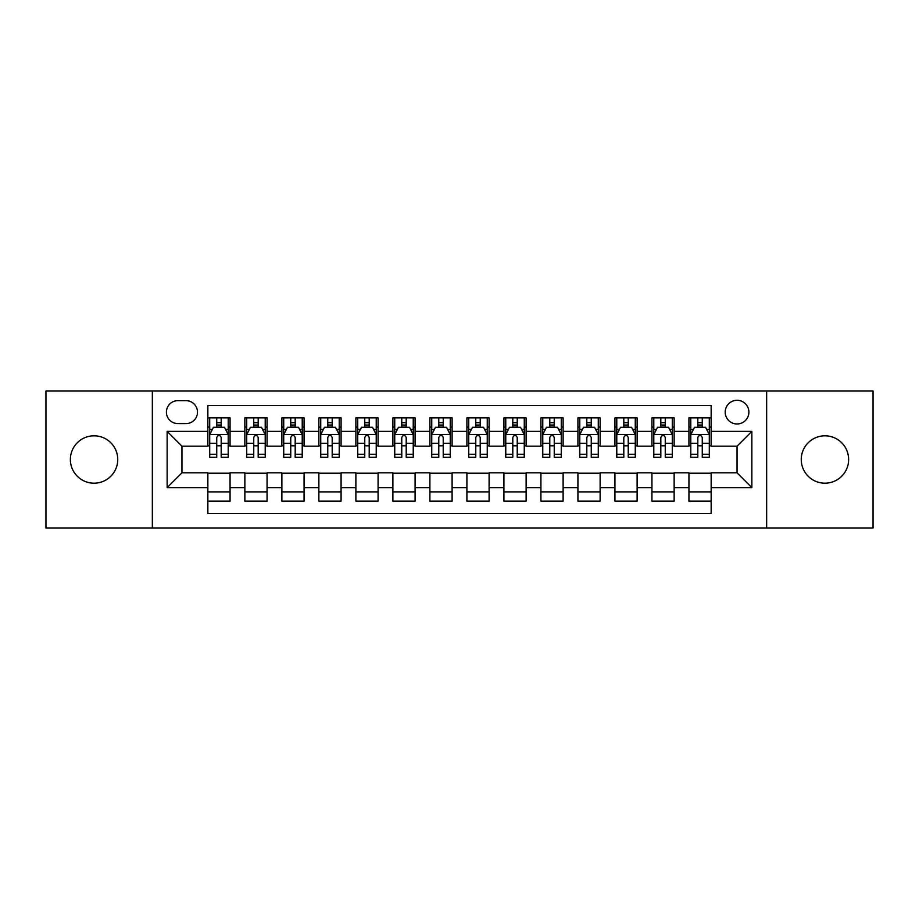 <?xml version="1.0" encoding="UTF-8"?>
<svg xmlns="http://www.w3.org/2000/svg" width="919" height="919" viewBox="0 0 919 919"><rect width="100%" height="100%" fill="white"/><g stroke="black" fill="none" stroke-linecap="round" stroke-linejoin="round"><path stroke-width="1.38" d="M824.94 435.813A23.687 23.687 0 0 0 801.253 459.5A23.687 23.687 0 0 0 824.94 483.187A23.687 23.687 0 0 0 848.628 459.5A23.687 23.687 0 0 0 824.94 435.813M94.06 435.813A23.687 23.687 0 0 0 70.372 459.5A23.687 23.687 0 0 0 94.06 483.187A23.687 23.687 0 0 0 117.747 459.5A23.687 23.687 0 0 0 94.06 435.813M737.049 400.293A11.844 11.844 0 0 0 725.206 412.137A11.844 11.844 0 0 0 737.049 423.969A11.844 11.844 0 0 0 748.893 412.137A11.844 11.844 0 0 0 737.049 400.293M766.653 527.966L873.05 527.966L873.05 391.034L766.653 391.034L766.653 527.966L152.347 527.966L152.347 391.034L45.95 391.034L45.95 527.966L152.347 527.966M711.145 417.869L688.94 417.869L688.94 431.379L674.144 431.379L674.144 446.174L688.94 446.174L688.94 431.379M674.144 431.379L674.144 417.869L651.939 417.869L651.939 431.379L637.131 431.379L637.131 446.174L651.939 446.174L651.939 431.379M637.131 431.379L637.131 417.869L614.926 417.869L614.926 431.379L600.13 431.379L600.13 446.174L614.926 446.174L614.926 431.379M600.13 431.379L600.13 417.869L577.925 417.869L577.925 431.379L563.117 431.379L563.117 446.174L577.925 446.174L577.925 431.379M563.117 431.379L563.117 417.869L540.912 417.869L540.912 431.379L526.116 431.379L526.116 446.174L540.912 446.174L540.912 431.379M526.116 431.379L526.116 417.869L503.911 417.869L503.911 431.379L489.103 431.379L489.103 446.174L503.911 446.174L503.911 431.379M489.103 431.379L489.103 417.869L466.898 417.869L466.898 431.379L452.102 431.379L452.102 446.174L466.898 446.174L466.898 431.379M452.102 431.379L452.102 417.869L429.897 417.869L429.897 431.379L415.089 431.379L415.089 446.174L429.897 446.174L429.897 431.379M415.089 431.379L415.089 417.869L392.884 417.869L392.884 431.379L378.088 431.379L378.088 446.174L392.884 446.174L392.884 431.379M378.088 431.379L378.088 417.869L355.883 417.869L355.883 431.379L341.075 431.379L341.075 446.174L355.883 446.174L355.883 431.379M341.075 431.379L341.075 417.869L318.87 417.869L318.87 431.379L304.074 431.379L304.074 446.174L318.87 446.174L318.87 431.379M304.074 431.379L304.074 417.869L281.869 417.869L281.869 431.379L267.061 431.379L267.061 446.174L281.869 446.174L281.869 431.379M267.061 431.379L267.061 417.869L244.856 417.869L244.856 446.174L230.06 446.174L230.06 417.869L207.855 417.869M207.855 501.131L230.06 501.131L230.06 472.825L244.856 472.825L244.856 501.131L267.061 501.131L267.061 472.825L281.869 472.825L281.869 487.621L267.061 487.621M281.869 487.621L281.869 501.131L304.074 501.131L304.074 472.825L318.87 472.825L318.87 487.621L304.074 487.621M318.87 487.621L318.87 501.131L341.075 501.131L341.075 472.825L355.883 472.825L355.883 487.621L341.075 487.621M355.883 487.621L355.883 501.131L378.088 501.131L378.088 472.825L392.884 472.825L392.884 487.621L378.088 487.621M392.884 487.621L392.884 501.131L415.089 501.131L415.089 472.825L429.897 472.825L429.897 487.621L415.089 487.621M429.897 487.621L429.897 501.131L452.102 501.131L452.102 472.825L466.898 472.825L466.898 487.621L452.102 487.621M466.898 487.621L466.898 501.131L489.103 501.131L489.103 472.825L503.911 472.825L503.911 487.621L489.103 487.621M503.911 487.621L503.911 501.131L526.116 501.131L526.116 472.825L540.912 472.825L540.912 487.621L526.116 487.621M540.912 487.621L540.912 501.131L563.117 501.131L563.117 472.825L577.925 472.825L577.925 487.621L563.117 487.621M577.925 487.621L577.925 501.131L600.13 501.131L600.13 472.825L614.926 472.825L614.926 487.621L600.13 487.621M614.926 487.621L614.926 501.131L637.131 501.131L637.131 472.825L651.939 472.825L651.939 487.621L637.131 487.621M651.939 487.621L651.939 501.131L674.144 501.131L674.144 472.825L688.94 472.825L688.94 487.621L674.144 487.621M177.884 423.602L186.017 423.602A11.476 11.476 0 0 0 197.493 412.137A11.476 11.476 0 0 0 186.017 400.661L177.884 400.661A11.476 11.476 0 0 0 166.408 412.137A11.476 11.476 0 0 0 177.884 423.602M766.653 391.034L152.347 391.034M711.145 431.379L711.145 405.474L207.855 405.474L207.855 446.174L181.951 446.174L181.951 472.825L207.855 472.825L207.855 513.526L711.145 513.526L711.145 472.825L737.049 472.825L737.049 446.174L711.145 446.174L711.145 431.379L751.857 431.379L751.857 487.621L711.145 487.621M207.855 487.621L167.143 487.621L167.143 431.379L207.855 431.379M688.94 487.621L688.94 501.131L711.145 501.131M207.855 427.117L209.704 427.117M216.735 427.117L221.18 427.117M228.211 427.117L230.06 427.117M207.855 445.807L209.704 445.807M216.735 445.807L221.18 445.807M228.211 445.807L230.06 445.807M207.855 473.193L230.06 473.193M207.855 491.883L230.06 491.883M244.856 445.807L246.717 445.807M253.747 445.807L258.182 445.807M265.212 445.807L267.061 445.807M244.856 427.117L246.717 427.117M253.747 427.117L258.182 427.117M265.212 427.117L267.061 427.117M244.856 473.193L267.061 473.193M244.856 491.883L267.061 491.883M281.869 473.193L304.074 473.193M281.869 491.883L304.074 491.883M281.869 427.117L283.718 427.117M290.749 427.117L295.194 427.117M302.225 427.117L304.074 427.117M281.869 445.807L283.718 445.807M290.749 445.807L295.194 445.807M302.225 445.807L304.074 445.807M318.87 473.193L341.075 473.193M318.87 491.883L341.075 491.883M318.87 427.117L320.72 427.117M327.761 427.117L332.196 427.117M339.226 427.117L341.075 427.117M318.87 445.807L320.72 445.807M327.761 445.807L332.196 445.807M339.226 445.807L341.075 445.807M355.883 473.193L378.088 473.193M355.883 491.883L378.088 491.883M355.883 427.117L357.732 427.117M364.763 427.117L369.208 427.117M376.239 427.117L378.088 427.117M355.883 445.807L357.732 445.807M364.763 445.807L369.208 445.807M376.239 445.807L378.088 445.807M392.884 473.193L415.089 473.193M392.884 491.883L415.089 491.883M392.884 427.117L394.733 427.117M401.764 427.117L406.209 427.117M413.24 427.117L415.089 427.117M392.884 445.807L394.733 445.807M401.764 445.807L406.209 445.807M413.24 445.807L415.089 445.807M429.897 473.193L452.102 473.193M429.897 491.883L452.102 491.883M429.897 427.117L431.746 427.117M438.777 427.117L443.222 427.117M450.253 427.117L452.102 427.117M429.897 445.807L431.746 445.807M438.777 445.807L443.222 445.807M450.253 445.807L452.102 445.807M466.898 473.193L489.103 473.193M466.898 491.883L489.103 491.883M466.898 427.117L468.747 427.117M475.778 427.117L480.223 427.117M487.254 427.117L489.103 427.117M466.898 445.807L468.747 445.807M475.778 445.807L480.223 445.807M487.254 445.807L489.103 445.807M503.911 473.193L526.116 473.193M503.911 491.883L526.116 491.883M503.911 427.117L505.76 427.117M512.791 427.117L517.236 427.117M524.267 427.117L526.116 427.117M503.911 445.807L505.76 445.807M512.791 445.807L517.236 445.807M524.267 445.807L526.116 445.807M540.912 473.193L563.117 473.193M540.912 491.883L563.117 491.883M540.912 427.117L542.761 427.117M549.792 427.117L554.237 427.117M561.268 427.117L563.117 427.117M540.912 445.807L542.761 445.807M549.792 445.807L554.237 445.807M561.268 445.807L563.117 445.807M577.925 473.193L600.13 473.193M577.925 491.883L600.13 491.883M577.925 427.117L579.774 427.117M586.804 427.117L591.239 427.117M598.28 427.117L600.13 427.117M577.925 445.807L579.774 445.807M586.804 445.807L591.239 445.807M598.28 445.807L600.13 445.807M614.926 473.193L637.131 473.193M614.926 491.883L637.131 491.883M614.926 427.117L616.775 427.117M623.806 427.117L628.251 427.117M635.282 427.117L637.131 427.117M614.926 445.807L616.775 445.807M623.806 445.807L628.251 445.807M635.282 445.807L637.131 445.807M651.939 473.193L674.144 473.193M651.939 491.883L674.144 491.883M651.939 427.117L653.788 427.117M660.818 427.117L665.253 427.117M672.283 427.117L674.144 427.117M651.939 445.807L653.788 445.807M660.818 445.807L665.253 445.807M672.283 445.807L674.144 445.807M688.94 473.193L711.145 473.193M688.94 491.883L711.145 491.883M688.94 427.117L690.789 427.117M697.82 427.117L702.265 427.117M709.296 427.117L711.145 427.117M688.94 445.807L690.789 445.807M697.82 445.807L702.265 445.807M709.296 445.807L711.145 445.807M181.951 446.174L167.143 431.379M181.951 472.825L167.143 487.621M751.857 431.379L737.049 446.174M751.857 487.621L737.049 472.825M221.18 422.683L216.735 422.683M228.211 454.262L221.18 454.262L221.18 457.283L228.211 457.283L228.211 434.71L224.512 427.301L213.403 427.301L209.704 434.71L209.704 457.283L216.735 457.283L216.735 454.262L209.704 454.262M209.704 434.71L209.704 417.869M228.211 434.71L228.211 417.869M216.735 427.301L216.735 417.869M221.18 417.869L221.18 427.301M221.18 454.262L221.18 437.478C219.698 434.63 218.217 434.63 216.735 437.478L216.735 454.262M258.182 422.683L253.747 422.683M265.212 454.262L258.182 454.262L258.182 457.283L265.212 457.283L265.212 434.71L261.513 427.301L250.416 427.301L246.717 434.71L246.717 457.283L253.747 457.283L253.747 454.262L246.717 454.262M246.717 434.71L246.717 417.869M265.212 434.71L265.212 417.869M253.747 427.301L253.747 417.869M258.182 417.869L258.182 427.301M258.182 454.262L258.182 437.478C256.7 434.63 255.229 434.63 253.747 437.478L253.747 454.262M295.194 422.683L290.749 422.683M302.225 454.262L295.194 454.262L295.194 457.283L302.225 457.283L302.225 434.71L298.526 427.301L287.417 427.301L283.718 434.71L283.718 457.283L290.749 457.283L290.749 454.262L283.718 454.262M283.718 434.71L283.718 417.869M302.225 434.71L302.225 417.869M290.749 427.301L290.749 417.869M295.194 417.869L295.194 427.301M295.194 454.262L295.194 437.478C293.712 434.63 292.231 434.63 290.749 437.478L290.749 454.262M332.196 422.683L327.761 422.683M339.226 454.262L332.196 454.262L332.196 457.283L339.226 457.283L339.226 434.71L335.527 427.301L324.43 427.301L320.72 434.71L320.72 457.283L327.761 457.283L327.761 454.262L320.72 454.262M320.72 434.71L320.72 417.869M339.226 434.71L339.226 417.869M327.761 427.301L327.761 417.869M332.196 417.869L332.196 427.301M332.196 454.262L332.196 437.478C330.714 434.63 329.243 434.63 327.761 437.478L327.761 454.262M369.208 422.683L364.763 422.683M376.239 454.262L369.208 454.262L369.208 457.283L376.239 457.283L376.239 434.71L372.54 427.301L361.431 427.301L357.732 434.71L357.732 457.283L364.763 457.283L364.763 454.262L357.732 454.262M357.732 434.71L357.732 417.869M376.239 434.71L376.239 417.869M364.763 427.301L364.763 417.869M369.208 417.869L369.208 427.301M369.208 454.262L369.208 437.478C367.726 434.63 366.244 434.63 364.763 437.478L364.763 454.262M406.209 422.683L401.764 422.683M413.24 454.262L406.209 454.262L406.209 457.283L413.24 457.283L413.24 434.71L409.541 427.301L398.444 427.301L394.733 434.71L394.733 457.283L401.764 457.283L401.764 454.262L394.733 454.262M394.733 434.71L394.733 417.869M413.24 434.71L413.24 417.869M401.764 427.301L401.764 417.869M406.209 417.869L406.209 427.301M406.209 454.262L406.209 437.478C404.728 434.63 403.257 434.63 401.764 437.478L401.764 454.262M443.222 422.683L438.777 422.683M450.253 454.262L443.222 454.262L443.222 457.283L450.253 457.283L450.253 434.71L446.542 427.301L435.445 427.301L431.746 434.71L431.746 457.283L438.777 457.283L438.777 454.262L431.746 454.262M431.746 434.71L431.746 417.869M450.253 434.71L450.253 417.869M438.777 427.301L438.777 417.869M443.222 417.869L443.222 427.301M443.222 454.262L443.222 437.478C441.74 434.63 440.258 434.63 438.777 437.478L438.777 454.262M480.223 422.683L475.778 422.683M487.254 454.262L480.223 454.262L480.223 457.283L487.254 457.283L487.254 434.71L483.555 427.301L472.458 427.301L468.747 434.71L468.747 457.283L475.778 457.283L475.778 454.262L468.747 454.262M468.747 434.71L468.747 417.869M487.254 434.71L487.254 417.869M475.778 427.301L475.778 417.869M480.223 417.869L480.223 427.301M480.223 454.262L480.223 437.478C478.742 434.63 477.26 434.63 475.778 437.478L475.778 454.262M517.236 422.683L512.791 422.683M524.267 454.262L517.236 454.262L517.236 457.283L524.267 457.283L524.267 434.71L520.556 427.301L509.459 427.301L505.76 434.71L505.76 457.283L512.791 457.283L512.791 454.262L505.76 454.262M505.76 434.71L505.76 417.869M524.267 434.71L524.267 417.869M512.791 427.301L512.791 417.869M517.236 417.869L517.236 427.301M517.236 454.262L517.236 437.478C515.754 434.63 514.272 434.63 512.791 437.478L512.791 454.262M554.237 422.683L549.792 422.683M561.268 454.262L554.237 454.262L554.237 457.283L561.268 457.283L561.268 434.71L557.569 427.301L546.46 427.301L542.761 434.71L542.761 457.283L549.792 457.283L549.792 454.262L542.761 454.262M542.761 434.71L542.761 417.869M561.268 434.71L561.268 417.869M549.792 427.301L549.792 417.869M554.237 417.869L554.237 427.301M554.237 454.262L554.237 437.478C552.756 434.63 551.274 434.63 549.792 437.478L549.792 454.262M591.239 422.683L586.804 422.683M598.28 454.262L591.239 454.262L591.239 457.283L598.28 457.283L598.28 434.71L594.57 427.301L583.473 427.301L579.774 434.71L579.774 457.283L586.804 457.283L586.804 454.262L579.774 454.262M579.774 434.71L579.774 417.869M598.28 434.71L598.28 417.869M586.804 427.301L586.804 417.869M591.239 417.869L591.239 427.301M591.239 454.262L591.239 437.478C589.768 434.63 588.286 434.63 586.804 437.478L586.804 454.262M628.251 422.683L623.806 422.683M635.282 454.262L628.251 454.262L628.251 457.283L635.282 457.283L635.282 434.71L631.583 427.301L620.474 427.301L616.775 434.71L616.775 457.283L623.806 457.283L623.806 454.262L616.775 454.262M616.775 434.71L616.775 417.869M635.282 434.71L635.282 417.869M623.806 427.301L623.806 417.869M628.251 417.869L628.251 427.301M628.251 454.262L628.251 437.478C626.769 434.63 625.288 434.63 623.806 437.478L623.806 454.262M665.253 422.683L660.818 422.683M672.283 454.262L665.253 454.262L665.253 457.283L672.283 457.283L672.283 434.71L668.584 427.301L657.487 427.301L653.788 434.71L653.788 457.283L660.818 457.283L660.818 454.262L653.788 454.262M653.788 434.71L653.788 417.869M672.283 434.71L672.283 417.869M660.818 427.301L660.818 417.869M665.253 417.869L665.253 427.301M665.253 454.262L665.253 437.478C663.782 434.63 662.3 434.63 660.818 437.478L660.818 454.262M702.265 422.683L697.82 422.683M709.296 454.262L702.265 454.262L702.265 457.283L709.296 457.283L709.296 434.71L705.597 427.301L694.488 427.301L690.789 434.71L690.789 457.283L697.82 457.283L697.82 454.262L690.789 454.262M690.789 434.71L690.789 417.869M709.296 434.71L709.296 417.869M697.82 427.301L697.82 417.869M702.265 417.869L702.265 427.301M702.265 454.262L702.265 437.478C700.783 434.63 699.302 434.63 697.82 437.478L697.82 454.262M244.856 487.621L230.06 487.621M244.856 431.379L230.06 431.379M228.119 434.526L209.796 434.526M209.704 429.345L212.392 429.345M225.523 429.345L228.211 429.345M216.735 443.28L209.704 443.28M228.211 443.28L221.18 443.28M221.18 425.037L216.735 425.037M265.12 434.526L246.809 434.526M246.717 429.345L249.394 429.345M262.535 429.345L265.212 429.345M253.747 443.28L246.717 443.28M265.212 443.28L258.182 443.28M258.182 425.037L253.747 425.037M302.133 434.526L283.81 434.526M283.718 429.345L286.406 429.345M299.537 429.345L302.225 429.345M290.749 443.28L283.718 443.28M302.225 443.28L295.194 443.28M295.194 425.037L290.749 425.037M339.134 434.526L320.823 434.526M320.72 429.345L323.408 429.345M336.549 429.345L339.226 429.345M327.761 443.28L320.72 443.28M339.226 443.28L332.196 443.28M332.196 425.037L327.761 425.037M376.147 434.526L357.824 434.526M357.732 429.345L360.409 429.345M373.551 429.345L376.239 429.345M364.763 443.28L357.732 443.28M376.239 443.28L369.208 443.28M369.208 425.037L364.763 425.037M413.148 434.526L394.825 434.526M394.733 429.345L397.422 429.345M410.563 429.345L413.24 429.345M401.764 443.28L394.733 443.28M413.24 443.28L406.209 443.28M406.209 425.037L401.764 425.037M450.161 434.526L431.838 434.526M431.746 429.345L434.423 429.345M447.564 429.345L450.253 429.345M438.777 443.28L431.746 443.28M450.253 443.28L443.222 443.28M443.222 425.037L438.777 425.037M487.162 434.526L468.839 434.526M468.747 429.345L471.436 429.345M484.577 429.345L487.254 429.345M475.778 443.28L468.747 443.28M487.254 443.28L480.223 443.28M480.223 425.037L475.778 425.037M524.175 434.526L505.852 434.526M505.76 429.345L508.437 429.345M521.578 429.345L524.267 429.345M512.791 443.28L505.76 443.28M524.267 443.28L517.236 443.28M517.236 425.037L512.791 425.037M561.176 434.526L542.853 434.526M542.761 429.345L545.449 429.345M558.591 429.345L561.268 429.345M549.792 443.28L542.761 443.28M561.268 443.28L554.237 443.28M554.237 425.037L549.792 425.037M598.177 434.526L579.866 434.526M579.774 429.345L582.451 429.345M595.592 429.345L598.28 429.345M586.804 443.28L579.774 443.28M598.28 443.28L591.239 443.28M591.239 425.037L586.804 425.037M635.19 434.526L616.867 434.526M616.775 429.345L619.463 429.345M632.594 429.345L635.282 429.345M623.806 443.28L616.775 443.28M635.282 443.28L628.251 443.28M628.251 425.037L623.806 425.037M672.191 434.526L653.88 434.526M653.788 429.345L656.465 429.345M669.606 429.345L672.283 429.345M660.818 443.28L653.788 443.28M672.283 443.28L665.253 443.28M665.253 425.037L660.818 425.037M709.204 434.526L690.881 434.526M690.789 429.345L693.477 429.345M706.608 429.345L709.296 429.345M697.82 443.28L690.789 443.28M709.296 443.28L702.265 443.28M702.265 425.037L697.82 425.037"/></g></svg>
